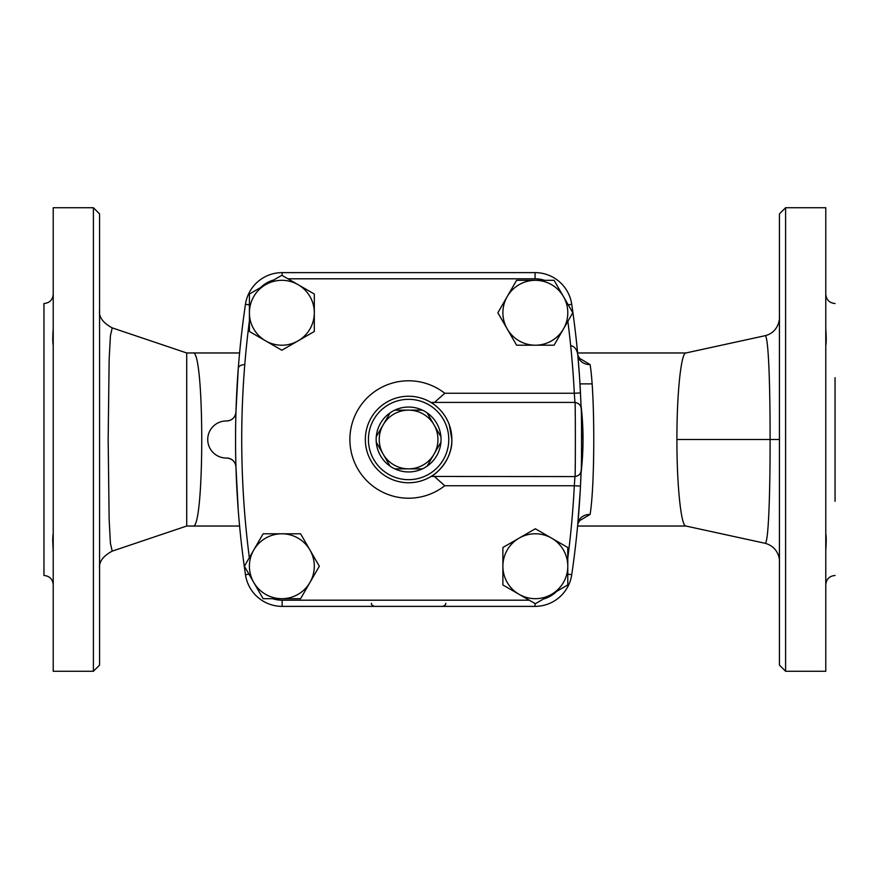 <?xml version="1.0" encoding="UTF-8"?>
<svg xmlns="http://www.w3.org/2000/svg" width="879" height="879" viewBox="0 0 879 879"><rect width="100%" height="100%" fill="white"/><g stroke="black" fill="none" stroke-linecap="round" stroke-linejoin="round"><path stroke-width="1.32" d="M764.796 335.767L764.829 335.756C768.378 333.174 770.136 382.255 770.103 439.5C770.136 496.679 768.378 545.771 764.84 543.233C778.398 546.65 779.794 559.56 779.431 561.34M685.862 526.016L685.796 526.005C681.016 525.851 676.819 485.01 676.918 439.5L779.431 439.5L779.431 665.084L785.606 671.27L785.606 207.73L779.431 213.916L779.431 439.5M779.431 317.649C779.805 316.803 779.442 332.482 764.84 335.756L685.807 352.995C681.027 353.094 676.819 393.957 676.918 439.5M99.569 568.702C98.69 562.044 102.898 556.187 112.193 551.133L110.424 543.343L109.15 519.522L108.161 439.544L109.15 359.544L110.424 335.679L112.226 327.889M186.722 439.5L186.722 352.973L186.722 526.027L192.984 526.027C204.664 530.213 204.664 348.787 192.984 352.973L239.593 352.973M99.58 665.084L99.569 213.916L93.394 207.73L93.394 671.27L53.223 671.27L53.223 207.73L93.394 207.73M244.78 364.565C240.758 364.84 238.594 366.147 238.264 368.488L235.957 411.965C235.341 417.426 232.199 420.426 226.551 420.964A9.273 9.273 0 0 0 235.957 411.965M239.593 526.027L192.984 526.027M235.957 467.035A9.273 9.273 0 0 0 226.551 458.036C232.199 458.574 235.341 461.574 235.957 467.035L238.264 510.512M825.777 533.542C826.37 536.575 826.37 542.112 825.777 550.188L826.029 545.266M835.05 377.695L835.05 501.305M825.777 328.812C826.37 336.734 826.37 342.283 825.777 345.458M785.606 671.27L825.777 671.27L825.777 207.73L785.606 207.73M53.223 550.188C52.63 542.156 52.63 536.608 53.223 533.542M52.685 540.003L52.696 540.739M53.223 345.458C52.63 342.316 52.63 336.767 53.223 328.812M53.223 584.744C52.674 579.107 49.576 576.02 43.95 575.47L43.95 303.53C49.576 302.98 52.674 299.893 53.223 294.256M578.767 521.148L590.095 514.435A12.361 10.691 5.2 0 0 577.789 524.016L580.041 519.753L579.041 520.126M581.03 405.538C583.689 427.732 583.689 450.367 581.03 473.462L581.008 474.001M580.228 490.812L577.789 524.016M590.095 514.435C594.995 485.021 594.973 393.759 590.095 364.565A12.361 10.691 -5.2 0 1 577.789 354.984L579.525 376.728M579.657 378.794L580.854 400.945M570.669 345.568C574.69 346.447 577.063 349.589 577.789 354.984L580.041 359.247L579.041 358.874M590.095 364.565L578.767 357.852M581.03 473.462A927.07 927.07 0 0 1 580.481 486.065L574.306 485.746A920.884 920.884 0 0 1 567.779 558.242M408.592 468.859L394.781 468.859A32.446 32.446 0 0 1 390.078 466.145L383.178 454.179A29.359 29.359 0 0 0 434.017 454.179L427.117 466.145A32.446 32.446 0 0 1 422.414 468.859L408.592 468.859M376.267 436.786L383.178 424.821A29.359 29.359 0 0 0 383.178 454.179L376.267 442.214A32.446 32.446 0 0 1 394.781 410.141L408.592 410.141A29.359 29.359 0 0 0 383.178 424.821L390.078 412.855M434.017 424.821L440.928 436.786A32.446 32.446 0 0 1 440.928 442.214L434.017 454.179A29.359 29.359 0 0 0 408.592 410.141L422.414 410.141A32.446 32.446 0 0 1 427.117 412.855L434.017 424.821M422.414 468.859A32.446 32.446 0 0 1 394.781 468.859M390.078 466.145A32.446 32.446 0 0 1 376.267 442.214M394.781 410.141A32.446 32.446 0 0 1 422.414 410.141M427.117 412.855A32.446 32.446 0 0 1 440.928 436.786M440.928 442.214A32.446 32.446 0 0 1 427.117 466.145M581.656 439.5L581.634 433.622L581.656 439.5M581.601 429.831L581.557 426.007L581.601 429.831M249.416 312.759L249.416 294.026L265.634 284.664A32.446 32.446 0 0 0 265.634 340.865L249.416 331.493L249.416 312.759M281.862 275.292L298.08 284.664A32.446 32.446 0 0 0 265.634 284.664L281.862 275.292M314.308 294.026L314.308 312.759A32.446 32.446 0 0 0 298.08 284.664L314.308 294.026M298.08 340.865L281.862 350.227L265.634 340.865A32.446 32.446 0 0 0 314.308 312.759L314.308 331.493L298.08 340.865M535.333 280.313L554.067 280.313L563.439 296.542A32.446 32.446 0 0 0 507.238 296.542L516.599 280.313L535.333 280.313M572.8 312.759L563.439 328.988A32.446 32.446 0 0 0 563.439 296.542L572.8 312.759M554.067 345.205L535.333 345.205A32.446 32.446 0 0 0 563.439 328.988L554.067 345.205M507.238 328.988L497.866 312.759L507.238 296.542A32.446 32.446 0 0 0 535.333 345.205L516.599 345.205L507.238 328.988M567.779 566.241L567.779 584.974L551.562 594.336A32.446 32.446 0 0 0 551.562 538.135L567.779 547.507L567.779 566.241M535.333 603.708L519.115 594.336A32.446 32.446 0 0 0 551.562 594.336L535.333 603.708M502.887 584.974L502.887 566.241A32.446 32.446 0 0 0 519.115 594.336L502.887 584.974M519.115 538.135L535.333 528.773L551.562 538.135A32.446 32.446 0 0 0 502.887 566.241L502.887 547.507L519.115 538.135M281.862 598.687L263.129 598.687L253.756 582.458A32.446 32.446 0 0 0 309.957 582.458L300.596 598.687L281.862 598.687M244.395 566.241L253.756 550.012A32.446 32.446 0 0 0 253.756 582.458L244.395 566.241M263.129 533.795L281.862 533.795A32.446 32.446 0 0 0 253.756 550.012L263.129 533.795M309.957 550.012L319.33 566.241L309.957 582.458A32.446 32.446 0 0 0 281.862 533.795L300.596 533.795L309.957 550.012M226.551 458.036A18.547 18.547 0 0 1 207.73 439.5A18.547 18.547 0 0 1 226.551 420.964M535.058 606.378L282.137 606.378L535.058 606.378A37.083 37.083 0 0 0 571.735 574.701A37.083 37.083 0 0 1 535.058 606.378L535.058 603.543M249.416 304.881L245.461 304.299A37.083 37.083 0 0 1 282.137 272.622A37.083 37.083 0 0 0 245.461 304.299A927.07 927.07 0 0 0 245.461 574.701A37.083 37.083 0 0 0 282.137 606.378L282.137 600.192A30.897 30.897 0 0 1 272.611 598.687M567.779 574.119L571.735 574.701A927.07 927.07 0 0 0 580.481 486.065L581.129 470.54C581.678 475.132 581.678 403.791 581.129 408.46L581.14 408.823C581.096 405.384 579.03 403.252 574.954 402.417L431.479 402.417L435.204 405.384M449.323 424.887L451.861 439.5A43.269 43.269 0 0 0 386.969 402.033A43.269 43.269 0 0 0 386.969 476.967A43.269 43.269 0 0 0 451.861 439.5C452.597 460.167 435.204 474.88 431.095 476.451L574.954 476.583C579.03 475.792 581.096 473.627 581.151 470.089L581.129 470.54M434.512 476.583L444.763 485.746L574.306 485.746L574.954 476.495C575.503 481.978 575.492 396.934 574.954 402.505L574.306 393.254L444.763 393.254L434.512 402.417M581.129 408.471L580.481 392.935A927.07 927.07 0 0 0 571.735 304.299A37.083 37.083 0 0 0 535.058 272.622L282.137 272.633M580.481 392.935L574.306 393.254A920.884 920.884 0 0 0 567.856 321.329M448.773 439.5A40.17 40.17 0 0 1 388.507 474.286A40.17 40.17 0 0 1 388.507 404.714A40.17 40.17 0 0 1 448.773 439.5M577.602 352.973L685.906 352.973M249.339 557.671A920.884 920.884 0 0 1 249.416 320.758M529.257 600.192L282.137 600.192M556.638 591.402A30.897 30.897 0 0 1 543.42 599.038M444.763 393.254A58.717 58.717 0 0 0 365.433 399.703A58.717 58.717 0 0 0 365.433 479.297A58.717 58.717 0 0 0 444.763 485.746M287.938 278.808L535.058 278.808A30.897 30.897 0 0 1 544.584 280.313M260.558 287.598A30.897 30.897 0 0 1 273.776 279.962M248.977 574.174L245.461 574.701M282.137 275.457L282.137 272.622M535.058 278.808L535.058 272.622M568.219 304.826L571.735 304.299M764.84 543.233L685.796 526.005M192.984 352.973L186.722 352.973L112.193 327.867C102.865 322.769 98.657 316.912 99.58 310.298M112.193 551.133L186.722 526.027M835.05 575.47C829.424 576.02 826.326 579.107 825.777 584.744M835.05 303.53C829.424 302.98 826.326 299.893 825.777 294.256M99.569 665.084L93.394 671.27M580.865 401.472L579.744 380.003M371.509 603.28C371.026 604.411 372.059 605.433 374.608 606.378M445.675 603.28C446.169 604.411 445.137 605.433 442.587 606.378M685.917 526.027L577.602 526.027M591.864 383.881L579.975 383.881"/></g></svg>
